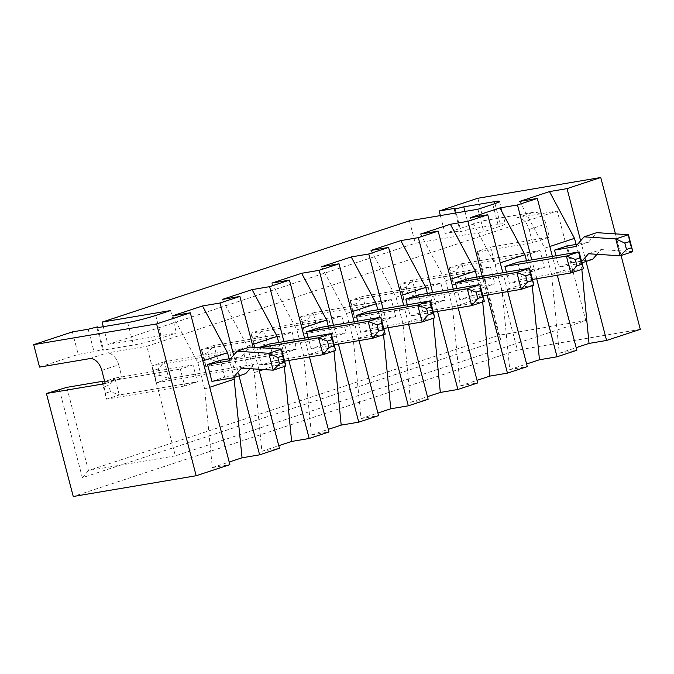 <?xml version="1.0" encoding="UTF-8"?>
<svg xmlns="http://www.w3.org/2000/svg" width="674" height="674" viewBox="0 0 674 674"><rect width="100%" height="100%" fill="white"/><g stroke="black" fill="none" stroke-linecap="round" stroke-linejoin="round"><path stroke-width="0.51" stroke-dasharray="3.37 2.53" d="M59.312 389.26L82.354 477.714L500.715 339.814L477.672 251.351L490.562 247.105L517.388 350.084L73.247 496.494M477.672 251.351L477.217 252.068L532.527 242.733L549.386 237.181L490.562 247.105M500.715 339.814L498.886 335.248L88.454 470.536L66.793 387.356M477.217 252.068L498.886 335.248L585.807 320.58L175.375 455.868L146.831 346.284L557.255 210.996L585.807 320.58M615.429 233.878L621.074 255.522M477.832 198.257L483.679 220.701L533.724 212.251A13.682 8.846 -108.2 0 1 545.948 223.979L549.386 237.181M640.3 329.342L517.388 350.084M82.354 477.714L88.454 470.536L175.375 455.868M172.763 315.769L197.777 362.545L204.66 388.949L212.31 467.596L229.868 464.639M212.31 467.596L229.194 462.035M222.327 299.424L247.35 346.2L254.224 372.604L261.883 451.26L279.44 448.294M261.883 451.26L278.758 445.691M271.9 283.088L296.914 329.864L303.797 356.268L311.447 434.915L329.005 431.958M311.447 434.915L328.331 429.355M321.464 266.744L346.487 313.52L353.361 339.932L361.02 418.579L378.577 415.614M361.02 418.579L377.903 413.019M371.037 250.408L396.051 297.183L402.934 323.587L410.584 402.243L428.142 399.278M410.584 402.243L427.468 396.674M420.61 234.063L445.624 280.847L452.498 307.251L460.157 385.899L477.714 382.933M460.157 385.899L477.04 380.338M470.174 217.727L495.188 264.503L502.071 290.907L509.721 369.563L527.287 366.597M509.721 369.563L526.605 363.994M519.747 201.391L544.761 248.167L551.635 274.571L559.294 353.218L576.851 350.261M559.294 353.218L576.177 347.658M105.245 383.582L122.104 378.021L104.571 380.978M532.527 242.733L529.09 229.531A13.682 8.846 -108.2 0 0 516.874 217.812L557.255 210.996M586.018 261.47L580.634 240.787M39.547 367.103L78.209 354.356L94.015 351.693L103.358 349.317L102.793 350.21L133.519 345.021A20.523 1.533 165.4 0 0 161.558 337.901L176.436 332.998L107.95 344.549L415.277 243.247L483.755 231.688L498.625 226.793A20.523 1.533 165.4 0 0 505.323 223.835A20.523 1.533 165.4 0 0 500.327 224.113L469.601 229.295L460.258 231.671L460.822 230.778L445.017 233.44L483.679 220.701M101.808 370.38L118.666 364.819A13.682 8.846 -108.2 0 0 106.441 353.1L146.831 346.284M440.366 215.579L445.017 233.44M576.085 244.426L581.376 264.764L581.822 269.347M551.635 274.571L581.376 264.764M557.314 275.253L552.402 256.398M536.689 278.733L531.778 259.878M526.512 260.771L531.811 281.109L532.258 285.683M502.071 290.907L531.811 281.109M507.749 291.589L502.838 272.734M487.125 295.069L482.213 276.214M476.939 277.107L482.239 297.445L482.685 302.028M452.498 307.251L482.239 297.445M458.177 307.934L453.265 289.079M437.552 311.413L432.641 292.558M427.375 293.443L432.674 313.789L433.121 318.364M402.934 323.587L432.674 313.789M408.604 324.27L403.701 305.415M387.988 327.749L383.076 308.894M377.802 309.787L383.102 330.125L383.548 334.7M353.361 339.932L383.102 330.125M359.04 340.614L354.128 321.759M338.415 344.094L333.504 325.239M328.238 326.123L333.537 346.461L333.984 351.044M303.797 356.268L333.537 346.461M309.467 356.95L304.555 338.095M288.851 360.43L283.939 341.575M278.665 342.468L283.965 362.806L284.327 366.521M254.224 372.604L259.288 370.936M263.5 369.554L283.965 362.806M258.85 369.251L253.121 347.262M239.034 375.839L233.651 355.164M229.101 358.804L233.971 377.516M204.66 388.949L209.724 387.28M118.666 364.819L122.104 378.021M72.362 331.911L78.209 354.356M391.291 299.534L378.603 303.721L383.001 320.622L395.689 316.435L317.555 329.62L313.149 312.728L391.291 299.534L395.689 316.435M440.855 283.198L445.261 300.099L367.119 313.284L362.722 296.383L440.855 283.198L428.167 287.377L432.573 304.277L445.261 300.099M490.428 266.853L494.826 283.754L416.692 296.948L412.286 280.047L490.428 266.853L477.74 271.041L482.137 287.941L494.826 283.754M341.718 315.879L346.124 332.779L267.982 345.964L263.585 329.064L341.718 315.879L329.03 320.057L333.436 336.958L346.124 332.779M193.017 364.895L180.329 369.074L184.727 385.975L197.415 381.796L119.281 394.981L114.875 378.08L193.017 364.895L197.415 381.796M242.581 348.551L246.987 365.451L168.845 378.645L164.448 361.744L242.581 348.551L229.893 352.738L234.299 369.638L246.987 365.451M292.154 332.215L296.552 349.115L218.418 362.3L214.012 345.4L292.154 332.215L279.466 336.402L283.864 353.294L296.552 349.115M539.992 250.517L527.304 254.705L531.71 271.597L544.398 267.418L466.256 280.603L461.859 263.702L539.992 250.517L544.398 267.418M454.975 208.333L460.822 230.778M455.405 213.043L460.258 231.671M464.95 211.434L469.601 229.295M477.908 209.243L483.755 231.688M409.43 220.802L415.277 243.247M103.299 326.688L107.95 344.549M170.589 310.554L176.436 332.998M96.946 327.766L102.793 350.21M97.713 327.631L103.358 349.317M88.168 329.241L94.015 351.693M197.777 362.545L202.84 360.868M247.35 346.2L252.413 344.532M296.914 329.864L301.977 328.196M346.487 313.52L351.55 311.851M396.051 297.183L401.114 295.515M445.624 280.847L450.687 279.171M495.188 264.503L500.251 262.835M544.761 248.167L549.824 246.499M555.999 255.791L558.923 267.005L571.611 262.826L567.213 245.926M517.64 262.262L522.047 279.162L509.359 283.35L506.435 272.127M468.076 278.606L472.474 295.507L459.786 299.686L456.862 288.472M407.298 304.808L410.222 316.022L422.91 311.843L418.503 294.942M368.939 311.278L373.337 328.179L360.649 332.366L357.726 321.144M319.366 327.623L323.773 344.524L311.085 348.702L308.161 337.489M269.802 343.959L274.2 360.86L261.512 365.047L257.114 348.146L259.785 347.691M258.698 347.624L257.114 348.146M211.948 381.383L224.636 377.204L220.23 360.304M383.001 320.622L304.867 333.807L300.461 316.906L378.603 303.721M300.461 316.906L313.149 312.728L307.049 319.906L302.289 321.473L300.461 316.906M302.289 321.473L304.867 333.807L317.555 329.62L308.7 326.241L307.049 319.906M432.573 304.277L354.431 317.462L367.119 313.284L358.273 309.905L356.622 303.561L362.722 296.383L350.033 300.57L428.167 287.377M358.273 309.905L353.513 311.472L354.431 317.462L350.033 300.57L351.862 305.137L356.622 303.561M482.137 287.941L404.004 301.126L416.692 296.948L407.837 293.561L406.186 287.225L412.286 280.047L399.598 284.226L477.74 271.041M407.837 293.561L403.077 295.128L404.004 301.126L399.598 284.226L401.426 288.792L406.186 287.225M333.436 336.958L255.294 350.143L267.982 345.964L259.128 342.577L257.485 336.242L263.585 329.064L250.897 333.242L329.03 320.057M259.128 342.577L254.376 344.153L255.294 350.143L250.897 333.242L252.725 337.809L257.485 336.242M184.727 385.975L106.585 399.168L102.187 382.268L180.329 369.074M102.187 382.268L114.875 378.08L108.775 385.258L104.015 386.834L102.187 382.268M104.015 386.834L106.585 399.168L119.281 394.981L110.426 391.602L108.775 385.258M234.299 369.638L156.157 382.824L168.845 378.645L159.991 375.258L158.339 368.922L164.448 361.744L151.76 365.923L229.893 352.738M159.991 375.258L155.239 376.825L156.157 382.824L151.76 365.923L153.588 370.489L158.339 368.922M283.864 353.294L205.73 366.488L218.418 362.3L209.563 358.922L207.912 352.586L214.012 345.4L201.324 349.587L279.466 336.402M209.563 358.922L204.803 360.489L205.73 366.488L201.324 349.587L203.152 354.153L207.912 352.586M531.71 271.597L453.568 284.79L449.17 267.89L527.304 254.705M449.17 267.89L461.859 263.702L455.759 270.889L450.999 272.456L449.17 267.89M457.41 277.225L452.65 278.792L453.568 284.79L466.256 280.603L457.41 277.225L455.759 270.889M577.685 244.157L588.284 242.37L596.76 232.665M575.596 246.549L588.284 242.37M632.852 251.621L601.157 249.565L597.021 254.3M592.682 259.271L571.611 262.826M581.628 261.588L579.994 263.45L558.923 267.005M579.994 263.45L581.948 262.809M583.507 268.791L522.047 279.162M532.452 279.449L509.359 283.35M533.934 285.127L472.474 295.507M482.887 295.785L459.786 299.686M433.315 312.129L410.222 316.022M484.362 301.472L422.91 311.843M434.797 317.808L373.337 328.179M383.75 328.465L360.649 332.366M385.225 334.152L323.773 344.524M334.178 344.81L311.085 348.702M335.66 350.488L274.2 360.86M284.613 361.146L261.512 365.047M230.702 358.534L241.3 356.748L249.776 347.043M228.612 360.927L241.3 356.748M285.877 365.999L254.174 363.943L250.037 368.678M245.707 373.649L224.636 377.204M303.94 327.808L308.7 326.241M353.513 311.472L351.862 305.137M403.077 295.128L401.426 288.792M254.376 344.153L252.725 337.809M105.666 393.169L110.426 391.602M155.239 376.825L153.588 370.489M204.803 360.489L203.152 354.153M452.65 278.792L450.999 272.456M588.469 253.753L601.157 249.565M241.486 368.13L254.174 363.943M529.09 229.531L545.948 223.979M516.874 217.812L533.724 212.251M89.591 358.652L106.441 353.1M494.986 203.59L500.327 224.113M492.787 204.34L498.625 226.793M155.719 315.449L161.558 337.901M127.672 322.576L133.519 345.021M499.476 201.391L505.323 223.835"/><path stroke-width="1.01" d="M196.168 475.743L156.612 323.916L190.321 312.803L229.868 464.639L196.168 475.743L73.247 496.494L46.422 393.506L66.793 387.356L104.571 380.978M580.634 240.787L567.045 188.619L600.753 177.506L615.429 233.878M621.074 255.522L640.3 329.342L606.592 340.454L586.018 261.47M600.753 177.506L477.832 198.257L439.17 210.996L440.366 215.579M229.194 462.035L242.05 457.798L259.608 454.832L239.034 375.839M258.85 369.251L279.44 448.294L259.608 454.832M278.758 445.691L291.623 441.453L309.181 438.488L288.851 360.43M309.467 356.95L329.005 431.958L309.181 438.488M328.331 429.355L341.187 425.117L358.753 422.151L338.415 344.094M359.04 340.614L378.577 415.614L358.753 422.151M377.903 413.019L390.76 408.773L408.318 405.815L387.988 327.749M408.604 324.27L428.142 399.278L408.318 405.815M427.468 396.674L440.324 392.437L457.89 389.471L437.552 311.413M458.177 307.934L477.714 382.933L457.89 389.471M477.04 380.338L489.897 376.1L507.455 373.135L487.125 295.069M507.749 291.589L527.287 366.597L507.455 373.135M526.605 363.994L539.461 359.756L557.027 356.79L536.689 278.733M557.314 275.253L576.851 350.261L557.027 356.79M576.177 347.658L589.034 343.42L606.592 340.454M156.612 323.916L33.7 344.658L39.547 367.103L89.591 358.652A13.682 8.846 71.8 0 1 101.808 370.38L105.245 383.582L46.422 393.506M33.7 344.658L72.362 331.911L88.168 329.241L97.511 326.873L97.713 327.631M439.17 210.996L454.975 208.333L454.411 209.226L463.754 206.851L494.48 201.661A20.523 1.533 -14.6 0 1 499.476 201.391A20.523 1.533 -14.6 0 1 492.787 204.34L477.908 209.243L409.43 220.802L102.103 322.105L170.589 310.554L155.719 315.449A20.523 1.533 165.4 0 1 127.672 322.576L96.946 327.766L97.511 326.873M567.045 188.619L549.487 191.585L574.501 238.36L576.085 244.426M531.778 259.878L517.472 204.963L537.304 198.426L519.747 201.391L549.487 191.585M517.472 204.963L499.914 207.921L524.928 254.705L526.512 260.771M482.213 276.214L467.908 221.299L487.732 214.762L470.174 217.727L499.914 207.921M467.908 221.299L450.35 224.265L475.364 271.041L476.939 277.107M432.641 292.558L418.335 237.636L438.167 231.106L420.61 234.063L450.35 224.265M418.335 237.636L400.777 240.601L425.791 287.377L427.375 293.443M383.076 308.894L368.771 253.98L388.595 247.442L371.037 250.408L400.777 240.601M368.771 253.98L351.213 256.946L376.227 303.721L377.802 309.787M333.504 325.239L319.198 270.316L339.03 263.787L321.464 266.744L351.213 256.946M319.198 270.316L301.64 273.282L326.654 320.057L328.238 326.123M283.939 341.575L269.634 286.661L289.458 280.123L271.9 283.088L301.64 273.282M269.634 286.661L252.076 289.618L277.09 336.402L278.665 342.468M233.651 355.164L220.061 302.997L239.893 296.459L222.327 299.424L252.076 289.618M220.061 302.997L202.503 305.962L227.517 352.738L229.101 358.804M190.321 312.803L172.763 315.769L202.503 305.962M581.822 269.347L589.034 343.42M552.402 256.398L537.304 198.426M532.258 285.683L539.461 359.756M502.838 272.734L487.732 214.762M482.685 302.028L489.897 376.1M453.265 289.079L438.167 231.106M433.121 318.364L440.324 392.437M403.701 305.415L388.595 247.442M383.548 334.7L390.76 408.773M354.128 321.759L339.03 263.787M333.984 351.044L341.187 425.117M304.555 338.095L289.458 280.123M284.327 366.521L291.623 441.453M259.288 370.936L263.5 369.554M253.121 347.262L239.893 296.459M233.971 377.516L242.05 457.798M209.724 387.28L234.4 379.142M454.411 209.226L455.405 213.043M463.754 206.851L464.95 211.434M102.103 322.105L103.299 326.688M202.84 360.868L227.517 352.738M252.413 344.532L277.09 336.402M301.977 328.196L326.654 320.057M351.55 311.851L376.227 303.721M401.114 295.515L425.791 287.377M450.687 279.171L475.364 271.041M500.251 262.835L524.928 254.705M549.824 246.499L574.501 238.36M577.685 244.157L567.213 245.926L554.525 250.105L555.999 255.791M504.952 266.449L566.413 256.078L579.101 251.891L517.64 262.262L504.952 266.449L506.435 272.127M455.388 282.785L516.84 272.414L529.537 268.235L468.076 278.606L455.388 282.785L456.862 288.472M405.815 299.13L467.276 288.75L479.964 284.571L418.503 294.942L405.815 299.13L407.298 304.808M356.251 315.466L417.703 305.095L430.391 300.907L368.939 311.278L356.251 315.466L357.726 321.144M306.678 331.802L368.139 321.431L380.827 317.252L319.366 327.623L306.678 331.802L308.161 337.489M259.785 347.691L318.566 337.775L331.254 333.588L269.802 343.959L258.698 347.624M230.702 358.534L220.23 360.304L207.541 364.482L211.948 381.383L233.019 377.828L245.707 373.649L250.037 368.678M554.525 250.105L575.596 246.549L584.063 236.852L615.766 238.899L620.164 255.8L588.469 253.753L581.628 261.588M620.164 255.8L626.483 249.456L624.832 243.12L615.859 238.891L628.446 234.737L632.852 251.638L629.592 241.545L628.454 234.721L596.76 232.665L584.063 236.852M597.021 254.3L592.682 259.271L581.948 262.809M575.267 259.456L576.919 265.792L570.811 272.978L566.413 256.078L575.267 259.456L580.019 257.889L579.101 251.891L583.507 268.791L570.811 272.978L532.452 279.449M525.695 275.792L527.346 282.136L521.246 289.315L516.84 272.414L525.695 275.792L530.455 274.225L529.537 268.235L533.934 285.127L521.246 289.315L482.887 295.785M476.13 292.137L480.882 290.57L479.964 284.571L484.362 301.472L471.674 305.651L477.782 298.472L476.13 292.137L467.276 288.75L471.674 305.651L433.315 312.129M426.558 308.473L428.209 314.809L422.109 321.995L417.703 305.095L426.558 308.473L431.318 306.906L430.391 300.907L434.797 317.808L422.109 321.995L383.75 328.465M376.993 324.817L378.636 331.153L372.537 338.331L368.139 321.431L376.993 324.817L381.745 323.242L380.827 317.252L385.225 334.152L372.537 338.331L334.178 344.81M327.421 341.154L329.072 347.489L322.972 354.676L318.566 337.775L327.421 341.154L332.181 339.586L331.254 333.588L335.66 350.488L322.972 354.676L284.613 361.146M207.541 364.482L228.612 360.927L237.088 351.23L268.783 353.277L273.181 370.178L241.486 368.13L233.019 377.828M237.088 351.23L249.776 347.043L281.471 349.098L285.877 365.999L273.181 370.178M620.257 255.791L632.852 251.638M580.019 257.889L583.507 268.791M576.919 265.792L581.67 264.225M530.455 274.225L533.934 285.127M527.346 282.136L532.106 280.561M480.882 290.57L484.362 301.472M477.782 298.472L482.533 296.905M431.318 306.906L434.797 317.808M428.209 314.809L432.969 313.242M381.745 323.242L385.225 334.152M378.636 331.153L383.396 329.586M332.181 339.586L335.66 350.488M329.072 347.489L333.832 345.922M273.282 370.161L279.499 363.834L277.848 357.49L268.783 353.277M268.875 353.269L281.471 349.098M277.848 357.49L282.608 355.923L281.471 349.115M282.608 355.923L285.869 366.016M624.832 243.12L629.592 241.545M626.483 249.456L631.243 247.889M279.499 363.834L284.26 362.258M494.48 201.661L494.986 203.59"/></g></svg>
